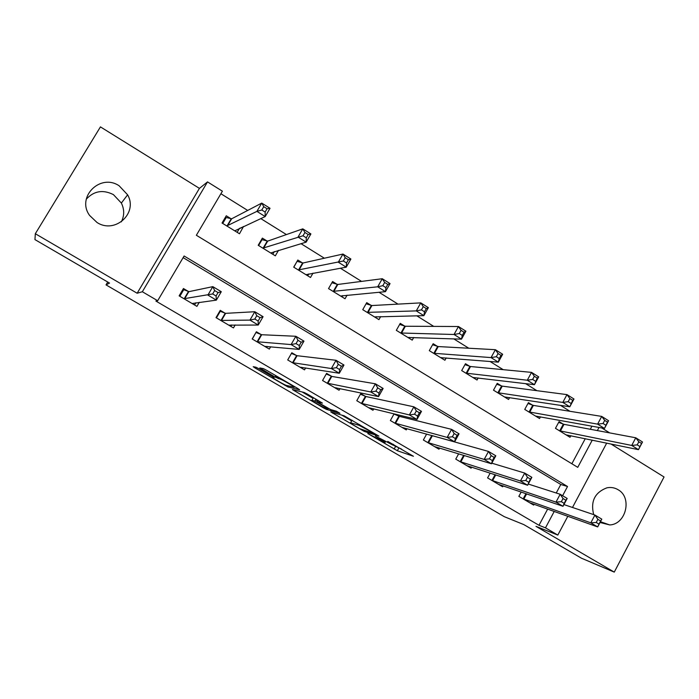 <?xml version="1.0" encoding="UTF-8"?>
<svg xmlns="http://www.w3.org/2000/svg" width="699" height="699" viewBox="0 0 699 699"><rect width="100%" height="100%" fill="white"/><g stroke="black" fill="none" stroke-linecap="round" stroke-linejoin="round"><path stroke-width="1.05" d="M367.823 433.581L397.338 450.724L413.424 456.264L387.77 441.375C392.322 444.075 394.044 445.307 392.925 445.08L375.346 436.01L379.828 438.771C384.293 441.418 385.997 442.642 384.939 442.423L367.823 433.581M86.283 199.189C93.937 190.897 102.989 189.377 113.43 194.628L121.364 203.06C124.474 209.447 124.457 215.711 121.311 221.863M97.021 222.492C115.029 234.322 138.262 213.099 127.611 194.82L119.145 185.794C100.35 173.02 76.13 197.101 89.603 215.441L97.021 222.492M600.03 522.494L609.746 524.94C626.094 524.346 632.438 497.452 618.082 489.711C614.613 487.649 610.874 487.028 606.872 487.832C594.797 492.463 590.402 501.393 593.687 514.621M259.102 368.827L255.965 367.22L253.204 366.695L255.205 368.067L287.962 386.975L299.644 389.815L297.713 388.452L266.616 370.287L263.444 368.644L259.818 367.954L274.978 377.023L280.238 379.129C282.728 379.828 296.516 387.936 293.964 387.194L286.258 385.359C283.943 384.703 270.609 376.892 272.863 377.504L274.034 377.757L272.068 376.394L259.102 368.827M35.326 233.728L137.153 293.239L199.425 188.372L100.438 126.886L35.326 233.728L34.95 239.6L109.533 283.078L106.021 284.877L504.302 516.683L523.796 524.591L581.472 558.213L614.272 572.114L535.984 526.356L557.819 535.076L545.482 527.85L538.999 525.29L155.886 301.051L157.677 300.727L142.343 291.745L207.516 181.897L222.404 191.194L196.358 235.266L577.75 467.343L592.254 440.134M137.153 293.239L142.343 291.745M330.758 411.912L364.17 431.388L378.919 436.115L344.179 415.818L330.758 411.912M323.331 407.788L292.383 389.535L304.196 392.471L307.49 394.157L322.422 403.113L317.197 401.707L319.024 402.991L330.662 409.57L336.359 411.187L339.932 413.275L326.477 409.413L323.331 407.788L323.585 407.334M614.272 572.114L664.05 476.971L610.961 443.987M538.999 525.29L547.658 509.082M556.238 493.005L560.799 484.477L183.138 257.643M534.123 504.25L533.669 505.089L518.85 496.351L521.183 492.026M503.158 485.875L502.66 486.792L487.587 477.898L490.165 473.144M471.659 467.159L471.109 468.173L455.757 459.112L458.64 453.843M439.601 448.094L438.981 449.212L423.358 439.994L426.617 434.096M399.347 416.49L398.849 416.193M398.613 416.045L395.416 414.158M406.975 428.653L406.276 429.911L390.374 420.527L394.096 413.834M365.865 396.639L365.394 396.359M365.158 396.219L360.763 393.616L356.778 400.702L372.978 410.261L373.782 408.836M331.763 376.429L375.372 383.803L383.131 388.443L378.561 396.604L334.603 387.613M331.09 376.027L326.608 373.371L322.562 380.509L339.067 390.243L339.994 388.6M296.385 355.459L291.824 352.75L287.708 359.941L304.519 369.858L305.62 367.927M261.033 334.506L256.376 331.745L252.199 338.98L269.325 349.089L270.679 346.748M224.999 313.152L220.264 310.339L216.008 317.626L233.466 327.927L235.187 324.956M188.791 291.684L212.828 286.642L221.295 291.71L216.367 300.133L192.111 303.523M188.284 291.387L183.453 288.521L179.127 295.86L196.917 306.363L199.276 302.335M570 411.3L560.458 405.359M536.902 390.68L525.613 383.637M503.184 369.657L490.06 361.488M468.802 348.233L453.791 338.884M433.747 326.389L416.779 315.808M398.011 304.117L378.989 292.261M361.549 281.4L340.413 268.224M324.362 258.219L301.016 243.671M286.415 234.567L260.771 218.586M247.691 210.434L220.901 193.737M571.861 463.76L585.255 438.692M590.297 429.256L591.948 426.163M563.036 424.022L559.086 421.584L555.46 428.33L570.008 437.286L570.847 435.73M532.455 405.114L528.435 402.633L524.748 409.422L539.558 418.535L540.476 416.831M501.332 385.865L497.242 383.34L493.494 390.173L508.566 399.452L509.588 397.582M469.649 366.276L465.482 363.707L461.681 370.584L477.024 380.029L478.168 377.958M438.124 346.791L437.635 346.486M437.399 346.337L433.162 343.716L429.3 350.645L444.913 360.265L446.207 357.94M405.254 326.459L404.791 326.171M404.564 326.031L400.247 323.366L396.324 330.339L412.227 340.133L413.703 337.495M371.781 305.76L371.344 305.498M371.125 305.358L366.73 302.641L362.746 309.666L378.937 319.635L380.658 316.595M337.067 284.301L332.593 281.531L328.539 288.6L345.035 298.761L347.08 295.179M302.379 262.85L297.818 260.028L293.702 267.149L310.505 277.494L313.003 273.16M267.027 240.998L262.378 238.123L258.202 245.288L275.327 255.834L278.508 250.347M231.011 218.726L226.275 215.79L222.029 223.016L239.477 233.754L243.532 226.467M107.725 282.029L106.021 284.877M199.425 188.372L207.516 181.897M601.725 427.937L609.659 432.891M562.608 495.722L567.527 486.504L184.108 255.991L157.677 300.727M545.482 527.85L554.237 511.423M606.697 443.114L572.49 507.465M567.815 516.273L557.819 535.076M597.348 430.584L599.026 427.447M560.799 484.477L567.527 486.504M243.689 226.563L239.399 228.521M363.856 400.221L363.297 400.099M329.412 380.571L328.88 380.466M294.227 360.719L293.711 360.649M258.211 340.771L257.713 340.736M393.205 445.149L401.567 449.116M341.776 415.119L351.658 420.894M359.12 425.245L359.592 425.516M359.435 428.548L374.489 433.773L373.327 432.934L359.103 425.341L350.627 422.738C349.631 422.563 351.396 423.821 355.94 426.504L359.435 428.548M317.599 400.999L315.546 399.802M313.082 398.36L302.09 391.947M311.981 400.3C309.404 399.513 322.824 407.36 325.166 408.015L328.215 408.88L326.442 407.622L314.873 401.077L311.981 400.3L313.353 397.88M275.555 376.01L278.604 377.923M280.185 378.849L282.274 380.02M285.812 381.872L287.761 382.729M290.566 384.625L291.544 384.852M261.557 368.277L262.247 368.688M566.076 434.865L638.458 449.658L631.721 445.446L635.767 437.784L564.006 424.337L558.65 422.406M638.834 441.777L635.767 437.784L642.503 442.004L638.458 449.658L641.533 443.472L638.834 441.777L637.208 444.861L639.908 446.547M637.208 444.861L631.721 445.446L559.418 430.767M641.533 443.472L642.503 442.004M563.918 504.573L594.928 515.041L601.795 519.147L597.689 526.932L529.667 502.73M598.982 524.11L597.689 526.932L590.804 522.835L594.928 515.041L597.881 519.34L596.221 522.468L598.982 524.11L600.633 520.982L597.881 519.34M522.887 498.728L590.804 522.835L596.221 522.468M601.795 519.147L600.633 520.982M535.556 416.071L604.478 428.435L597.601 424.136L601.717 416.412L533.398 405.403L527.963 403.489M604.696 420.379L601.717 416.412L608.584 420.719L604.478 428.435L607.448 422.109L604.696 420.379L603.045 423.48L605.797 425.21M603.045 423.48L597.601 424.136L528.776 411.894M607.448 422.109L608.584 420.719M504.495 396.945L569.807 406.783L562.791 402.406L566.985 394.62L502.24 386.136L496.744 384.249M569.868 398.552L566.985 394.62L573.993 399.015L569.807 406.783L572.682 400.317L569.868 398.552L568.191 401.68L571.004 403.437M568.191 401.68L562.791 402.406L497.592 392.698M572.682 400.317L573.993 399.015M472.882 377.477L534.438 384.695L527.282 380.23L531.546 372.384L470.532 366.529L464.957 364.66M534.342 376.28L531.546 372.384L538.693 376.866L534.438 384.695L537.208 378.08L534.342 376.28L532.629 379.426L535.495 381.226M532.629 379.426L527.282 380.23L465.857 373.152M537.208 378.08L538.693 376.866M528.261 484.04L560.17 494.263L567.177 498.448L563.001 506.303L498.588 484.39M564.163 503.367L563.001 506.303L555.976 502.127L560.17 494.263L563.036 498.536L561.349 501.69L564.163 503.367L565.849 500.213L563.036 498.536M491.685 480.318L555.976 502.127L561.349 501.69M567.177 498.448L565.849 500.213M466.967 465.691L527.605 485.246L520.44 480.991L524.713 473.066L531.86 477.338L527.605 485.246L530.349 479.025L527.474 477.303L525.762 480.484L528.636 482.196M459.933 461.576L520.44 480.991L525.762 480.484M491.816 463.175L524.713 473.066L527.474 477.303M531.86 477.338L530.349 479.025M430.916 435.285L488.522 451.44L495.818 455.8L491.493 463.769L434.769 446.67M492.384 460.597L491.493 463.769L484.18 459.418L488.522 451.44L491.187 455.643L489.449 458.85L492.384 460.597L494.123 457.391L491.187 455.643M427.613 442.502L484.18 459.418L489.449 458.85M495.818 455.8L494.123 457.391M441.296 358.028L441.558 357.556M440.693 357.661L498.343 362.152L491.039 357.591L495.381 349.692L438.247 346.564L432.594 344.729M498.072 353.545L495.381 349.692L502.668 354.262L498.343 362.152L499.261 358.552L501 355.38L498.072 353.545L496.334 356.717L499.261 358.552M496.334 356.717L491.039 357.591L433.546 353.257M501 355.38L502.668 354.262M393.974 414.053L399.417 416.359L451.589 429.361L459.033 433.808L454.63 441.847L401.977 427.377M455.372 438.544L454.63 441.847L447.168 437.408L451.589 429.361L454.149 433.529L452.375 436.761L455.372 438.544L457.137 435.32L454.149 433.529M394.699 423.078L447.168 437.408L452.375 436.761M395.503 423.402L399.417 416.359L395.503 423.402M459.033 433.808L457.137 435.32M408.801 338.019L409.186 337.337M407.928 337.486L461.497 339.146L454.035 334.489L458.457 326.52L405.341 326.241L399.645 324.441M461.052 330.339L458.457 326.52L465.91 331.195L461.497 339.146L462.266 335.406L464.04 332.217L461.052 330.339L459.278 333.537L462.266 335.406M459.278 333.537L454.035 334.489L400.649 333.004M464.04 332.217L465.91 331.195M375.721 317.652L376.263 316.691M374.559 316.935L423.882 315.66L416.263 310.898L420.772 302.877L371.912 305.542L366.084 303.777M423.253 306.643L420.772 302.877L428.373 307.647L423.882 315.66L424.503 311.78L426.303 308.556L423.253 306.643L421.445 309.867L424.503 311.78M421.445 309.867L416.263 310.898L367.15 312.374M426.303 308.556L428.373 307.647M342.029 296.909L342.79 295.572M340.579 296.018L385.472 291.666L377.696 286.808L382.274 278.726L337.818 284.458L331.894 282.746M384.651 282.448L382.274 278.726L390.042 283.593L385.472 291.666L385.927 287.647L387.77 284.397L384.651 282.448L382.807 285.69L385.927 287.647M382.807 285.69L377.696 286.808L333.03 291.361M387.77 284.397L390.042 283.593M360.422 394.219L365.935 396.516L413.878 406.818L421.48 411.362L416.997 419.461L368.6 407.674M417.583 416.027L416.997 419.461L409.369 414.926L413.878 406.818L416.333 410.951L414.524 414.21L417.583 416.027L419.383 412.777L416.333 410.951M361.182 403.297L409.369 414.926L414.524 414.21M421.48 411.362L419.383 412.777M336.079 387.788L335.782 388.312M378.989 393.039L378.561 396.604L370.785 391.973L375.372 383.803L377.705 387.893L375.87 391.178L378.989 393.039L380.824 389.762L377.705 387.893M327.053 383.157L370.785 391.973L375.87 391.178M326.25 374.017L331.335 376.132L327.289 383.262M383.131 388.443L380.824 389.762M301.872 367.333L301.452 368.05M291.431 353.441L297.092 355.704L336.036 360.291L343.969 365.035L339.312 373.257L299.976 367.176M339.574 369.553L339.312 373.257L331.361 368.53L336.036 360.291L338.255 364.345L336.385 367.657L339.574 369.553L341.444 366.25L338.255 364.345M292.278 362.641L331.361 368.53L336.385 367.657M343.969 365.035L341.444 366.25M307.717 275.782L308.792 273.912M293.816 267.219L297.014 261.417M305.961 274.698L346.241 267.167L338.29 262.204L342.964 254.052L303.086 262.981L297.197 261.374M345.219 257.73L342.964 254.052L350.898 259.032L346.241 267.167L346.529 262.99L348.399 259.722L345.219 257.73L343.34 260.998L346.529 262.99M343.34 260.998L298.272 269.963M348.399 259.722L350.898 259.032M255.93 332.523L252.322 339.05M267.07 346.407L266.485 347.412M256.087 332.532L261.697 334.725L295.852 336.271L303.96 341.121L299.216 349.413L264.694 346.363M299.303 345.559L299.216 349.413L291.09 344.581L295.852 336.271L297.949 340.282L296.044 343.62L299.303 345.559L301.208 342.23L297.949 340.282M256.856 341.732L291.09 344.581L296.044 343.62M303.96 341.121L301.208 342.23M272.767 254.261L274.323 251.588M258.604 245.541L262.038 239.643L261.339 239.906M270.696 252.986L306.162 242.142L298.036 237.066L302.798 228.853L267.708 241.103L262.038 239.643M304.921 232.47L302.798 228.853L310.898 233.938L306.162 242.142L306.276 237.809L308.18 234.514L304.921 232.47L303.017 235.773L306.276 237.809M303.017 235.773L262.859 248.154M308.18 234.514L310.898 233.938M219.678 311.343L220.255 311.3L216.428 317.87M231.701 324.948L230.862 326.389M220.255 311.3L225.628 313.344L254.794 311.728L263.077 316.682L258.246 325.044L228.748 325.149M258.149 321.042L258.246 325.044L249.945 320.107L254.794 311.728L256.76 315.695L254.812 319.05L258.149 321.042L260.089 317.678L256.76 315.695M220.762 320.43L249.945 320.107L254.812 319.05M263.077 316.682L260.089 317.678M237.162 232.33L239.53 228.293M222.728 223.444L226.223 217.511L224.816 218.28M234.759 230.853L265.201 216.568L256.9 211.378L261.758 203.094L231.649 218.796L226.223 217.511M263.75 206.659L261.758 203.094L270.032 208.293L265.201 216.568L265.131 212.068L267.079 208.748L263.75 206.659L261.802 209.988L265.131 212.068M261.802 209.988L256.9 211.378L226.773 225.934M267.079 208.748L270.032 208.293M182.631 289.919L183.741 289.666L179.844 296.289M195.842 302.781L194.558 304.965M216.078 295.974L216.367 300.133L207.883 295.092L212.828 286.642L214.654 290.557L212.671 293.947L216.078 295.974L218.062 292.584L214.654 290.557M183.968 298.718L212.671 293.947M183.741 289.666L188.485 291.466L184.178 298.796M221.295 291.71L218.062 292.584M398.753 448.173L397.338 450.724M395.547 446.512L394.131 449.064M364.59 430.628L364.17 431.388M332.829 412.515L332.488 413.126M359.513 424.555L359.076 425.333M352.051 420.195L350.627 422.738M294.655 390.103L294.244 390.828M318.001 400.3L317.197 401.707M326.983 408.531L326.477 409.413L326.957 408.522M315.948 399.103L314.83 401.069M273.134 377.032L272.863 377.504M280.456 378.369L280.054 379.076M278.875 377.451L278.176 378.666M275.773 375.634L274.978 377.023M262.387 368.434L261.863 369.36M288.617 385.927L288.014 386.984M285.175 384.904L284.904 385.385M255.72 367.167L255.205 368.067M564.006 424.337L560.38 431.082M563.333 424.136L559.707 430.872M523.167 498.859L525.963 493.66M523.813 499.13L526.627 493.887M533.398 405.403L529.711 412.2M532.743 405.219L529.064 412.008M502.24 386.136L498.501 392.978M501.611 385.97L497.871 392.803M470.532 366.529L466.731 373.415M469.92 366.372L466.128 373.249M491.965 480.44L495.067 474.726M492.585 480.702L495.713 474.936M460.204 461.698L463.673 455.364M460.807 461.943L464.293 455.556M427.875 442.616L431.729 435.634M428.452 442.843L432.305 435.853M438.247 346.564L434.394 353.493L438.247 346.564M437.661 346.424L433.808 353.353M394.952 423.192L398.867 416.158M405.376 326.241L401.462 333.213L405.341 326.241M404.817 326.118L400.911 333.091M371.912 305.542L367.927 312.567M371.379 305.437L367.403 312.453M337.818 284.458L333.773 291.527M337.311 284.371L333.274 291.439M361.435 403.41L365.411 396.324M361.96 403.603L365.935 396.516M327.787 383.436L331.833 376.298M292.514 362.737L296.621 355.555M292.986 362.895L297.092 355.704M303.086 262.981L298.98 270.102M302.615 262.92L298.508 270.032M257.083 341.828L261.251 334.594M257.52 341.968L261.697 334.725M267.708 241.103L263.532 248.267M267.254 241.059L263.086 248.224M220.971 320.518L225.218 313.231M221.382 320.64L225.628 313.344M231.649 218.796L227.402 226.022M231.229 218.778L226.992 225.995M184.553 298.901L188.87 291.553M127.611 194.82L121.364 203.06M609.746 524.94L600.441 521.716M385.385 441.619L385.088 442.152M393.354 444.319L393.083 444.791M359.539 424.564L359.103 425.341M315.983 399.12L314.873 401.077M280.614 378.465L280.238 379.129M278.814 377.416L278.115 378.648M288.565 385.909L287.962 386.975M371.842 305.542L367.857 312.558M337.713 284.458L333.676 291.527M361.925 403.594L365.9 396.508M327.726 383.419L331.763 376.28M292.89 362.877L296.996 355.686M302.955 262.99L298.849 270.102M257.407 341.942L261.583 334.707M267.551 241.111L263.374 248.276M221.242 320.614L225.489 313.327M231.474 218.822L227.227 226.039M184.396 298.875L188.713 291.535"/></g></svg>
